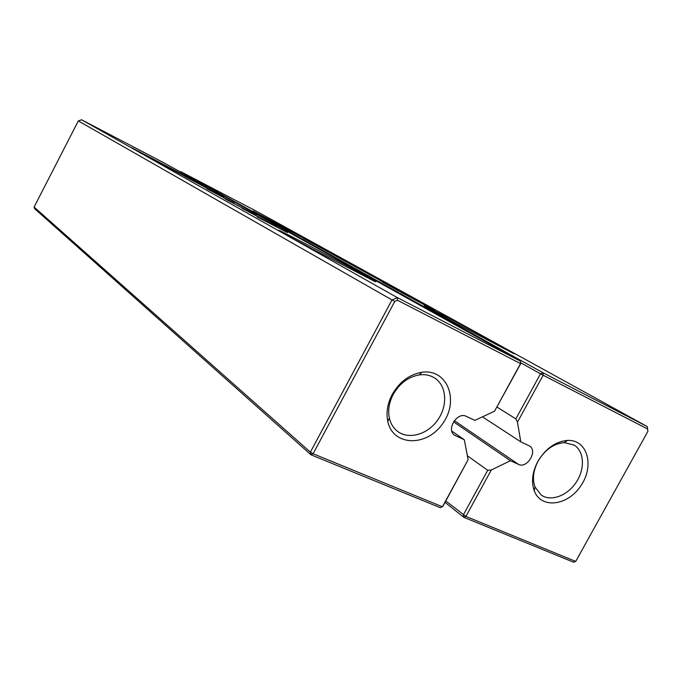 <?xml version="1.0" encoding="UTF-8"?>
<svg xmlns="http://www.w3.org/2000/svg" width="682" height="682" viewBox="0 0 682 682"><rect width="100%" height="100%" fill="white"/><g stroke="black" fill="none" stroke-linecap="round" stroke-linejoin="round"><path stroke-width="1.02" d="M180.108 171.813L180.679 171.608L256.389 211.215L647.244 426.565L647.9 431.331L575.719 561.431L465.908 516.402L491.304 469.983L487.715 470.316L467.366 455.781M180.679 171.608L542.881 372.704L647.244 426.565M368.186 273.976L382.466 281.41L368.186 273.976M346.149 261.769L368.451 273.712L346.183 261.786M339.576 257.685L344.666 260.405L339.576 257.685M341.512 258.657L336.397 255.929L341.512 258.657M331.426 253.269L319.56 247.097L331.392 253.329M342.594 259.833L356.754 267.216L342.594 259.833M397.777 290.549L382.474 282.084L402.926 292.902L397.777 290.549M303.345 238.231L434.826 310.301L303.302 238.308M327.573 251.112L306.269 239.757L327.548 251.172M379.797 280.362L394.759 288.222L379.789 280.387M503.964 347.726C514.185 353.378 517.092 355.152 512.668 353.063L455.397 323.098C430.393 309.611 420.368 303.976 425.312 306.184C433.871 310.174 482.072 335.638 503.964 347.726M400.803 292.186L425.79 305.579L400.794 292.203M317.855 245.162L322.049 247.685C316.005 245.06 244.19 206.885 253.61 211.318L317.855 245.162M497.033 407.077L515.839 418.893L517.467 422.158L543.145 375.228L647.619 428.995M517.467 422.158L520.784 441.842L482.464 416.847M454.306 420.649L518.542 464.391C527.169 468.892 537.996 450.862 529.564 446.011L520.784 441.842M518.542 464.391L510.443 460.717L491.304 469.983M537.8 461.509C532.301 472.089 531.125 481.867 534.279 490.844C541.141 509.343 568.046 505.839 581.073 485.448C594.695 465.456 587.296 439.387 567.543 440.41C555.489 441.527 545.574 448.56 537.8 461.509M575.719 561.431L573.579 562.198L463.794 517.297L463.325 514.91L487.715 470.316M445.048 502.37L463.794 517.297L465.908 516.402L445.798 500.997M515.839 418.893L540.494 373.813L543.145 375.228L542.881 372.704L540.494 373.813L520.571 362.696M510.443 460.717L453.513 421.817M538.089 461.151C533.256 470.444 532.224 479.045 534.995 486.948L541.158 495.021C550.886 501.926 567.415 495.788 576.222 482.259C585.19 468.849 584.312 451.254 574.108 445.065L564.236 442.609C553.631 443.598 544.909 449.779 538.089 461.151M328.511 251.939L336.303 256.04L328.468 252.016M397.947 290.447L393.855 288.188L397.87 290.592M380.215 280.387L389.175 285.238L380.172 280.481M520.724 363.634L520.298 361.051L520.724 363.634L494.569 411.186L474.902 420.368L466.317 416.352C457.204 411.434 445.84 429.839 454.638 435.261L464.331 439.788L468.108 459.702L442.43 506.777L313.081 453.743L394.784 301.427L397.504 300.285L520.528 363.591L494.569 411.186M164.822 163.313L520.298 361.051L397.435 297.65L81.644 119.802L164.822 163.313M392.235 394.418C387.461 403.574 385.986 412.559 387.794 421.382C393.002 446.539 427.094 447.077 442.899 423.292C459.608 400.121 447.162 368.365 421.817 372.287C409.37 374.503 399.507 381.886 392.235 394.418M229.561 201.13L223.815 197.916L229.561 201.13M234.122 203.125L206.834 188.692L234.097 203.168M184.831 176.433L223.534 196.953L184.831 176.433M254.591 214.319L225.546 199.17L254.557 214.378M241.957 208.232L276.901 226.705L241.957 208.232M257.174 216.902L287.437 232.622L257.174 216.902M367.999 277.165C375.987 281.632 377.862 282.877 373.634 280.899L312.697 249.194C285.809 234.744 274.889 228.598 279.935 230.772C289.509 235.12 347.121 265.486 367.999 277.165M203.185 185.291L205.981 187.056C200.67 184.882 123.485 143.987 132.453 148.096L203.185 185.291M451.816 431.058L464.331 439.788M394.784 301.427L391.997 299.935L310.37 452.157L311.035 454.826L34.629 208.701L34.1 207.064L310.37 452.157L313.081 453.743L311.035 454.826L440.325 507.698L442.806 506.487L468.108 459.702M34.1 207.064L78.319 120.919L81.644 119.802M397.504 300.285L397.435 297.65L391.997 299.935L78.319 120.919M393.258 394.358C389.072 402.397 387.768 410.291 389.345 418.049C390.667 423.752 393.437 428.211 397.649 431.425C408.919 440.009 427.946 434.349 437.878 419.805C448.006 405.389 446.633 385.569 434.656 378.007C430.18 375.185 425.039 374.154 419.242 374.904C408.305 376.873 399.635 383.352 393.258 394.358M204.037 186.518L219.28 194.72L203.935 186.715M239.655 206.51L256.227 215.35L239.655 206.51M265.4 220.908L282.774 230.184L265.4 220.908M453.701 434.468L455.704 435.866M534.995 486.948L534.279 490.844M564.236 442.609L567.543 440.41M389.345 418.049L387.794 421.382M419.242 374.904L421.817 372.287"/></g></svg>

